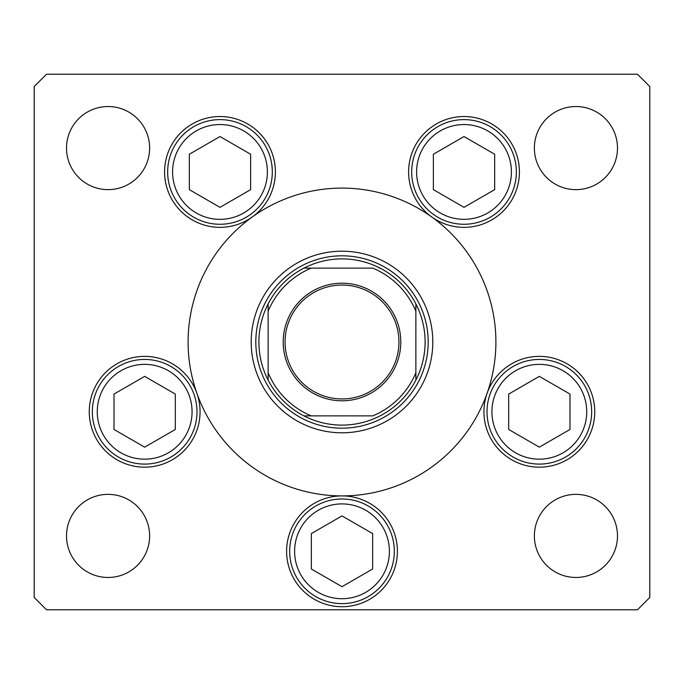 <?xml version="1.0" encoding="UTF-8"?>
<svg xmlns="http://www.w3.org/2000/svg" width="684" height="684" viewBox="0 0 684 684"><rect width="100%" height="100%" fill="white"/><g stroke="black" fill="none" stroke-linecap="round" stroke-linejoin="round"><path stroke-width="1.03" d="M251.199 342A90.801 90.801 0 0 0 342 432.801A90.801 90.801 0 0 0 432.801 342A90.801 90.801 0 0 0 342 251.199A90.801 90.801 0 0 0 251.199 342M495.9 342A153.9 153.9 0 0 0 342 188.1A153.9 153.9 0 0 0 188.1 342A153.9 153.9 0 0 0 342 495.9A153.9 153.9 0 0 0 495.9 342M252.285 216.956A55.404 55.404 0 0 0 219.983 116.537A55.404 55.404 0 0 0 194.683 221.231A55.404 55.404 0 0 0 252.285 216.956M431.715 216.956A55.404 55.404 0 0 0 519.421 171.94A55.404 55.404 0 0 0 464.017 116.537A55.404 55.404 0 0 0 431.715 216.956M483.93 411.768A55.404 55.404 0 0 0 539.334 467.172A55.404 55.404 0 0 0 594.738 411.768A55.404 55.404 0 0 0 487.102 393.3A55.404 55.404 0 0 0 483.93 411.768M286.596 551.304A55.404 55.404 0 0 0 342 606.708A55.404 55.404 0 0 0 397.404 551.304A55.404 55.404 0 0 0 342 495.9A55.404 55.404 0 0 0 286.596 551.304M89.262 411.768A55.404 55.404 0 0 0 144.666 467.172A55.404 55.404 0 0 0 196.898 393.3A55.404 55.404 0 0 0 89.262 411.768M617.481 535.914A41.553 41.553 0 0 1 575.928 577.467A41.553 41.553 0 0 1 534.375 535.914A41.553 41.553 0 0 1 575.928 494.361A41.553 41.553 0 0 1 617.481 535.914M149.625 148.086A41.553 41.553 0 0 1 108.072 189.639A41.553 41.553 0 0 1 66.519 148.086A41.553 41.553 0 0 1 108.072 106.533A41.553 41.553 0 0 1 149.625 148.086M534.375 148.086A41.553 41.553 0 0 0 575.928 189.639A41.553 41.553 0 0 0 617.481 148.086A41.553 41.553 0 0 0 575.928 106.533A41.553 41.553 0 0 0 534.375 148.086M66.519 535.914A41.553 41.553 0 0 0 108.072 577.467A41.553 41.553 0 0 0 149.625 535.914A41.553 41.553 0 0 0 108.072 494.361A41.553 41.553 0 0 0 66.519 535.914M34.2 86.526L34.2 597.474L46.512 609.786L637.488 609.786L649.8 597.474L649.8 86.526L637.488 74.214L46.512 74.214L34.2 86.526M92.34 411.768A52.326 52.326 0 0 1 144.666 359.442A52.326 52.326 0 0 1 196.992 411.768A52.326 52.326 0 0 1 144.666 464.094A52.326 52.326 0 0 1 92.34 411.768A52.326 52.326 0 0 0 144.666 464.094A52.326 52.326 0 0 0 196.992 411.768M144.666 376.371L114.014 394.069L114.014 429.466L144.666 447.165L175.318 429.466L175.318 394.069L144.666 376.371M487.008 411.768A52.326 52.326 0 0 1 539.334 359.442A52.326 52.326 0 0 1 591.66 411.768A52.326 52.326 0 0 1 539.334 464.094A52.326 52.326 0 0 1 487.008 411.768A52.326 52.326 0 0 0 539.334 464.094A52.326 52.326 0 0 0 591.66 411.768M539.334 376.371L508.682 394.069L508.682 429.466L539.334 447.165L569.986 429.466L569.986 394.069L539.334 376.371M289.674 551.304A52.326 52.326 0 0 1 342 498.978A52.326 52.326 0 0 1 394.326 551.304A52.326 52.326 0 0 1 342 603.63A52.326 52.326 0 0 1 289.674 551.304A52.326 52.326 0 0 0 342 603.63A52.326 52.326 0 0 0 394.326 551.304M342 515.907L311.348 533.606L311.348 569.002L342 586.701L372.652 569.002L372.652 533.606L342 515.907M411.691 171.94A52.326 52.326 0 0 1 464.017 119.615A52.326 52.326 0 0 1 516.343 171.94A52.326 52.326 0 0 1 464.017 224.267A52.326 52.326 0 0 1 411.691 171.94A52.326 52.326 0 0 0 464.017 224.267A52.326 52.326 0 0 0 516.343 171.94M464.017 136.543L433.365 154.242L433.365 189.639L464.017 207.338L494.669 189.639L494.669 154.242L464.017 136.543M167.657 171.94A52.326 52.326 0 0 1 219.983 119.615A52.326 52.326 0 0 1 272.309 171.94A52.326 52.326 0 0 1 219.983 224.267A52.326 52.326 0 0 1 167.657 171.94A52.326 52.326 0 0 0 219.983 224.267A52.326 52.326 0 0 0 272.309 171.94M219.983 136.543L189.331 154.242L189.331 189.639L219.983 207.338L250.635 189.639L250.635 154.242L219.983 136.543M400.79 342A58.79 58.79 0 0 1 342 400.79A58.79 58.79 0 0 1 283.21 342A58.79 58.79 0 0 1 342 283.21A58.79 58.79 0 0 1 400.79 342M285.057 342A56.943 56.943 0 0 0 342 398.943A56.943 56.943 0 0 0 398.943 342A56.943 56.943 0 0 0 342 285.057A56.943 56.943 0 0 0 285.057 342M425.106 342A83.106 83.106 0 0 0 415.872 303.927L415.872 311.22L415.872 303.927A83.106 83.106 0 0 0 303.927 268.128L311.22 268.128L303.927 268.128A83.106 83.106 0 0 0 268.128 380.073L268.128 372.78L268.128 380.073A83.106 83.106 0 0 0 303.927 415.872L372.78 415.872A80.028 80.028 0 0 0 415.872 372.78L415.872 311.22A80.028 80.028 0 0 0 372.78 268.128L311.22 268.128A80.028 80.028 0 0 0 268.128 311.22L268.128 372.78A80.028 80.028 0 0 0 311.22 415.872L303.927 415.872A83.106 83.106 0 0 0 415.872 380.073L415.872 372.78L415.872 380.073A83.106 83.106 0 0 0 425.106 342M255.816 342A86.184 86.184 0 0 1 342 255.816A86.184 86.184 0 0 1 428.184 342A86.184 86.184 0 0 1 342 428.184A86.184 86.184 0 0 1 255.816 342M268.128 303.927L268.128 311.22L268.128 303.927A83.106 83.106 0 0 1 303.927 268.128M379.269 268.128L380.073 268.128A83.106 83.106 0 0 1 415.872 303.927M192.067 411.768A47.401 47.401 0 0 0 144.666 364.367A47.401 47.401 0 0 0 97.265 411.768A47.401 47.401 0 0 0 144.666 459.169A47.401 47.401 0 0 0 192.067 411.768M586.735 411.768A47.401 47.401 0 0 0 539.334 364.367A47.401 47.401 0 0 0 491.933 411.768A47.401 47.401 0 0 0 539.334 459.169A47.401 47.401 0 0 0 586.735 411.768M389.401 551.304A47.401 47.401 0 0 0 342 503.903A47.401 47.401 0 0 0 294.599 551.304A47.401 47.401 0 0 0 342 598.705A47.401 47.401 0 0 0 389.401 551.304M511.418 171.94A47.401 47.401 0 0 0 464.017 124.539A47.401 47.401 0 0 0 416.616 171.94A47.401 47.401 0 0 0 464.017 219.342A47.401 47.401 0 0 0 511.418 171.94M267.384 171.94A47.401 47.401 0 0 0 219.983 124.539A47.401 47.401 0 0 0 172.582 171.94A47.401 47.401 0 0 0 219.983 219.342A47.401 47.401 0 0 0 267.384 171.94M415.872 380.073A83.106 83.106 0 0 1 380.073 415.872M303.927 415.872A83.106 83.106 0 0 1 268.128 380.073"/></g></svg>
